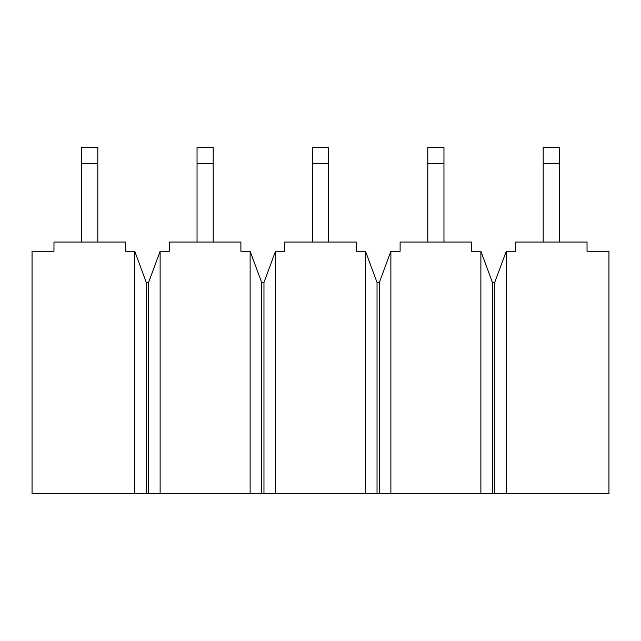 <?xml version="1.0" encoding="UTF-8"?>
<svg xmlns="http://www.w3.org/2000/svg" width="641" height="641" viewBox="0 0 641 641"><rect width="100%" height="100%" fill="white"/><g stroke="black" fill="none" stroke-linecap="round" stroke-linejoin="round"><path stroke-width="0.96" d="M134.738 251.272L134.738 493.57L32.05 493.57L32.05 251.272L53.972 251.272L53.972 242.042L125.508 242.042L125.508 251.272L134.738 251.272L146.276 282.425L148.584 282.425L160.122 251.272L169.352 251.272L169.352 242.042L240.888 242.042L240.888 251.272L250.118 251.272L261.656 282.425L263.964 282.425L275.502 251.272L284.732 251.272L284.732 242.042L356.268 242.042L356.268 251.272L365.498 251.272L377.036 282.425L379.344 282.425L390.882 251.272L400.112 251.272L400.112 242.042L471.648 242.042L471.648 251.272L480.878 251.272L480.878 493.57L608.95 493.57L608.95 251.272L587.028 251.272L587.028 242.042L515.492 242.042L515.492 251.272L506.262 251.272L506.262 493.57M480.878 493.57L134.738 493.57M480.878 251.272L492.416 282.425L494.724 282.425L506.262 251.272M148.584 282.425L148.584 493.57M160.122 251.272L160.122 493.57M146.276 282.425L146.276 493.57M250.118 251.272L250.118 493.57M261.656 282.425L261.656 493.57M365.498 251.272L365.498 493.57M377.036 282.425L377.036 493.57M275.502 251.272L275.502 493.57M263.964 282.425L263.964 493.57M379.344 282.425L379.344 493.57M390.882 251.272L390.882 493.57M494.724 282.425L494.724 493.57M492.416 282.425L492.416 493.57M97.817 242.042L97.817 147.43L81.663 147.43L81.663 242.042M97.817 163.583L81.663 163.583M213.197 242.042L213.197 147.43L197.043 147.43L197.043 242.042M213.197 163.583L197.043 163.583M328.577 242.042L328.577 147.43L312.423 147.43L312.423 242.042M328.577 163.583L312.423 163.583M443.957 242.042L443.957 147.43L427.803 147.43L427.803 242.042M443.957 163.583L427.803 163.583M559.337 242.042L559.337 147.43L543.183 147.43L543.183 242.042M559.337 163.583L543.183 163.583"/></g></svg>
